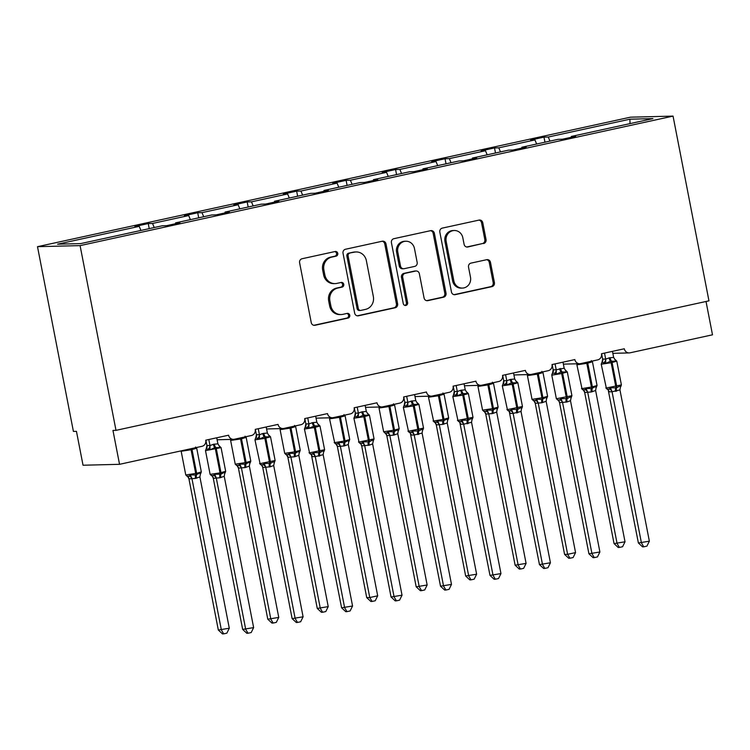 <?xml version="1.0" encoding="UTF-8"?>
<svg xmlns="http://www.w3.org/2000/svg" width="750" height="750" viewBox="0 0 750 750"><rect width="100%" height="100%" fill="white"/><g stroke="black" fill="none" stroke-linecap="round" stroke-linejoin="round"><path stroke-width="1.12" d="M337.772 253.369A2.381 2.222 88.6 0 0 335.147 251.512L302.072 258.741A3.394 3.178 88.6 0 0 299.606 262.744L311.25 322.631A3.394 3.178 88.6 0 0 315.009 325.275L348.075 318.056A2.381 2.222 88.6 0 0 347.569 313.35A2.381 2.222 88.6 0 0 347.175 313.397L342.891 314.334A10.866 10.172 88.6 0 1 341.1 314.55A10.866 10.172 88.6 0 1 330.863 305.859L329.897 300.872A10.866 10.172 88.6 0 1 337.781 288.047L342.066 287.119A2.381 2.222 88.6 0 0 341.55 282.413A2.381 2.222 88.6 0 0 341.156 282.459L336.881 283.387A10.866 10.172 88.6 0 1 335.081 283.612A10.866 10.172 88.6 0 1 324.853 274.922L323.878 269.925A10.866 10.172 88.6 0 1 331.772 257.109L336.047 256.172A2.381 2.222 88.6 0 0 337.772 253.369M335.081 283.612L333.863 283.641A10.866 10.172 88.6 0 1 323.634 274.95L322.659 269.962A10.866 10.172 88.6 0 1 330.553 257.137L334.828 256.2A2.381 2.222 88.6 0 0 334.903 251.569M313.837 325.303L346.866 318.084A2.381 2.222 88.6 0 0 346.931 313.453M341.1 314.55L339.881 314.578A10.866 10.172 88.6 0 1 329.644 305.887L328.678 300.9A10.866 10.172 88.6 0 1 336.562 288.075L340.847 287.147A2.381 2.222 88.6 0 0 340.922 282.506M483.572 243.544A3.394 3.178 88.6 0 0 486.038 239.541L482.775 222.741A3.394 3.178 88.6 0 0 479.016 220.097L442.294 228.112A3.394 3.178 88.6 0 0 439.828 232.125L451.462 292.003A3.394 3.178 88.6 0 0 455.222 294.656L491.953 286.631A3.394 3.178 88.6 0 0 494.419 282.628L490.472 262.331A3.394 3.178 88.6 0 0 486.712 259.688L470.991 263.119A3.394 3.178 88.6 0 0 468.525 267.122L470.484 277.191A9.084 8.503 88.6 0 1 462.384 288.084A9.084 8.503 88.6 0 1 453.834 280.828L446.166 241.397A9.084 8.503 88.6 0 1 454.266 230.503A9.084 8.503 88.6 0 1 462.825 237.759L464.1 244.331A3.394 3.178 88.6 0 0 467.859 246.984L482.362 243.581A3.394 3.178 88.6 0 0 484.828 239.569L481.556 222.769A3.394 3.178 88.6 0 0 478.969 220.106M80.091 245.616L673.05 116.109L630.459 117.178L37.5 246.684L80.091 245.616L115.997 430.35L112.959 430.425L119.541 464.316L201.984 446.316A5.194 4.856 88.6 0 0 205.753 440.184L228.591 435.206A5.194 4.856 -91.4 0 0 234.328 439.247L251.456 435.506A5.194 4.856 88.6 0 0 255.225 429.384L278.053 424.397A5.194 4.856 -91.4 0 0 283.8 428.447L300.919 424.706A5.194 4.856 88.6 0 0 304.688 418.584L327.516 413.597A5.194 4.856 -91.4 0 0 333.263 417.638L350.381 413.897A5.194 4.856 88.6 0 0 354.15 407.775L376.988 402.787A5.194 4.856 -91.4 0 0 382.725 406.837L399.853 403.097A5.194 4.856 88.6 0 0 403.622 396.975L426.45 391.988A5.194 4.856 -91.4 0 0 432.197 396.038L449.316 392.297A5.194 4.856 88.6 0 0 453.084 386.175L475.912 381.188A5.194 4.856 -91.4 0 0 481.659 385.228L498.778 381.488A5.194 4.856 88.6 0 0 502.547 375.366L525.384 370.378A5.194 4.856 -91.4 0 0 531.122 374.428L548.25 370.688A5.194 4.856 88.6 0 0 552.019 364.566L574.847 359.578A5.194 4.856 -91.4 0 0 580.594 363.619L597.712 359.878A5.194 4.856 88.6 0 0 601.481 353.756L624.309 348.769A5.194 4.856 -91.4 0 0 630.056 352.819L712.5 334.809L706.022 301.481M673.05 116.109L708.956 300.844L115.997 430.35M385.978 243.881A3.394 3.178 88.6 0 0 382.219 241.237L345.497 249.253A3.394 3.178 88.6 0 0 343.031 253.266L354.666 313.144A3.394 3.178 88.6 0 0 358.425 315.797L395.156 307.772A3.394 3.178 88.6 0 0 397.622 303.769L385.978 243.881L384.759 243.909A3.394 3.178 88.6 0 0 382.172 241.247M393.891 238.688L430.622 230.662A3.394 3.178 88.6 0 1 434.381 233.306L446.016 293.194A3.394 3.178 88.6 0 1 443.55 297.206L427.838 300.637A3.394 3.178 88.6 0 1 424.078 297.994L419.353 273.703A3.394 3.178 88.6 0 0 415.594 271.05L405.169 273.328A3.394 3.178 88.6 0 0 402.703 277.341L407.616 302.625A2.381 2.222 88.6 0 1 405.497 305.475A2.381 2.222 88.6 0 1 403.256 303.572L391.425 242.691A3.394 3.178 88.6 0 1 393.891 238.688M149.231 228.628L148.247 223.556L134.934 226.463L139.219 226.359L57.6 244.181L80.663 243.609L162.281 225.778L166.575 225.675L179.887 222.759L175.603 222.872L211.744 214.978L216.037 214.866L229.35 211.959L225.066 212.062L261.216 204.169L265.5 204.066L278.822 201.159L274.528 201.263L310.678 193.369L314.972 193.256L328.284 190.35L324 190.463L360.141 182.569L364.434 182.456L377.747 179.55L373.463 179.653L409.613 171.759L413.897 171.656L427.219 168.741L422.925 168.853L459.075 160.959L463.369 160.847L476.681 157.941L472.397 158.053L508.538 150.15L512.831 150.047L526.153 147.141L521.859 147.244L558.009 139.35L562.294 139.238L575.616 136.331L571.322 136.444L571.303 137.278M544.959 142.2L543.975 137.128L530.662 140.034L534.947 139.931L498.797 147.825L500.494 151.912M536.644 144.019L534.947 139.931M495.497 153L494.513 147.928L481.191 150.844L485.484 150.731L449.334 158.625L451.031 162.713M487.181 154.819L485.484 150.731M446.034 163.809L445.041 158.737L431.728 161.644L436.012 161.541L399.872 169.434L401.559 173.522M437.709 165.619L436.012 161.541M396.562 174.609L395.578 169.537L382.256 172.444L386.55 172.341L350.4 180.234L352.097 184.322M388.247 176.428L386.55 172.341M347.1 185.409L346.116 180.347L332.794 183.253L337.087 183.141L300.938 191.044L302.634 195.122M338.784 187.228L337.087 183.141M297.628 196.219L296.644 191.147L283.331 194.053L287.616 193.95L251.475 201.844L253.163 205.931M289.312 198.038L287.616 193.95M248.166 207.019L247.181 201.947L233.859 204.863L238.153 204.75L202.003 212.644L203.7 216.731M239.85 208.837L238.153 204.75M198.703 217.828L197.719 212.756L184.397 215.662L188.691 215.559L152.541 223.453L148.247 223.556M190.378 219.637L188.691 215.559M140.916 230.447L139.219 226.359M119.541 464.316L83.034 465.234L76.453 431.344L73.406 431.419L37.5 246.684M549.956 141.103L548.269 137.025L543.975 137.128M494.513 147.928L498.797 147.825M521.859 147.244L521.841 148.078M445.041 158.737L449.334 158.625M472.397 158.053L472.378 158.878M395.578 169.537L399.872 169.434M422.925 168.853L422.906 169.688M346.116 180.347L350.4 180.234M373.463 179.653L373.444 180.488M296.644 191.147L300.938 191.044M324 190.463L323.972 191.297M247.181 201.947L251.475 201.844M274.528 201.263L274.509 202.097M197.719 212.756L202.003 212.644M225.066 212.062L225.047 212.897M630.028 123.619L629.888 119.194L548.269 137.025M629.888 119.194L652.941 118.612L571.322 136.444M154.238 227.541L152.541 223.453M175.603 222.872L175.575 223.706M357.253 315.816L393.938 307.809A3.394 3.178 88.6 0 0 396.403 303.797L384.759 243.909M349.819 253.163A2.381 2.222 88.6 0 0 348.094 255.966L358.312 308.541A2.381 2.222 88.6 0 0 360.947 310.387L365.456 309.403A10.866 10.172 88.6 0 0 373.35 296.578L366.366 260.653A10.866 10.172 88.6 0 0 356.128 251.962A10.866 10.172 88.6 0 0 354.337 252.178L348.6 253.2A2.381 2.222 88.6 0 0 346.875 256.003L348.094 255.966M360.553 310.434L359.334 310.472A2.381 2.222 88.6 0 1 357.094 308.569L346.875 256.003M356.128 251.962L354.919 251.991A10.866 10.172 88.6 0 0 353.119 252.206L354.337 252.178M348.6 253.2L353.119 252.206M426.666 300.656L442.331 297.234A3.394 3.178 88.6 0 0 444.797 293.231L433.163 233.344A3.394 3.178 88.6 0 0 430.575 230.672M416.156 270.984L414.938 271.022A3.394 3.178 88.6 0 0 414.375 271.088L403.95 273.366A3.394 3.178 88.6 0 0 401.484 277.369L406.397 302.653L407.616 302.625M404.887 305.4A2.381 2.222 88.6 0 0 406.397 302.653M414.459 248.503A9.084 8.503 88.6 0 0 405.9 241.237A9.084 8.503 88.6 0 0 397.8 252.141L400.5 266.025A3.394 3.178 88.6 0 0 404.259 268.678L414.694 266.4A3.394 3.178 88.6 0 0 417.159 262.387L414.459 248.503M405.9 241.237L404.681 241.266A9.084 8.503 88.6 0 0 396.591 252.169L397.8 252.141M403.697 268.744L402.488 268.772A3.394 3.178 88.6 0 1 399.291 266.053L396.591 252.169M466.688 247.003L482.362 243.581M454.266 230.503L453.047 230.531A9.084 8.503 88.6 0 0 444.956 241.434L446.166 241.397M462.384 288.084L461.166 288.122A9.084 8.503 88.6 0 1 452.616 280.856L444.956 241.434M454.05 294.675L490.734 286.659A3.394 3.178 88.6 0 0 493.2 282.656L489.253 262.359A3.394 3.178 88.6 0 0 486.666 259.697M219.591 446.175L220.228 447.619L214.781 447.638L210 449.859L206.25 448.8A3.806 3.469 42.4 0 0 206.934 445.472L209.981 445.575L213.375 444.309L217.912 443.841L216.731 437.794M211.228 475.566L213.516 475.5L214.744 474.244L220.931 474.206L224.972 472.013L225.103 472.969L225.666 471.319L221.053 447.6L205.5 450.637L210.113 474.366L220.031 472.884A1.734 0.6 77.7 0 1 219.984 474.413A3.806 1.322 -102.3 0 0 219.881 477.787L213.309 478.303L212.494 476.531M242.662 629.409L253.631 627.609L251.194 632.55L248.025 633.244L246.816 633.281L242.662 629.409L213.281 478.275M248.025 633.244L245.7 629.334L216.328 478.2A3.806 3.469 42.4 0 0 213.516 475.5M253.631 627.609L224.231 476.316L219.881 477.787M206.119 448.941A3.806 3.469 42.4 0 0 206.25 448.8L206.934 445.472M205.875 440.166L206.916 445.491M208.809 439.519L209.953 445.416M206.719 448.894L206.062 448.988M210 449.859L209.981 445.575M217.912 443.841L220.228 447.619M214.744 474.244L216.291 478.05M224.972 472.013L224.231 476.316M188.944 478.894L218.325 630.028L229.294 628.219L199.894 476.925L195.544 478.397L188.972 478.912L187.734 476.597A3.806 3.328 -53.8 0 1 188.972 478.912M229.294 628.219L226.856 633.169L223.688 633.853L221.363 629.944L191.991 478.809M186.891 476.175L189.178 476.119L190.406 474.853L195.647 475.031A1.734 0.6 -102.3 0 0 195.694 473.494L191.081 449.766L181.163 451.256L185.775 474.984L196.641 473.287L192.028 449.559L191.081 449.766A1.734 0.6 -102.3 0 0 190.762 448.762M195.544 478.397A3.806 1.322 77.7 0 1 195.647 475.031L200.634 472.622L200.766 473.588L200.109 473.681M195.6 447.009L195.891 448.238M199.894 476.925L200.634 472.622M191.953 478.659L190.406 474.853M223.688 633.853L222.478 633.891L218.325 630.028M238.416 468.084L267.787 619.219L278.756 617.409L249.356 466.125L245.006 467.597L238.444 468.103L237.197 465.797A3.806 3.328 -53.8 0 1 238.444 468.103M278.756 617.409L276.319 622.359L273.159 623.053L270.834 619.144L241.453 468.009M236.353 465.366L238.641 465.309L239.869 464.053L245.109 464.222A1.734 0.6 -102.3 0 0 245.156 462.694L240.544 438.966L230.625 440.447L235.237 464.175L246.112 462.488L241.5 438.759L240.544 438.966A1.734 0.6 -102.3 0 0 240.234 437.963M245.006 467.597A3.806 1.322 77.7 0 1 245.109 464.222L250.097 461.822L250.228 462.778L249.581 462.881M245.062 436.209L245.353 437.428M249.356 466.125L250.097 461.822M241.425 467.859L239.869 464.053M273.159 623.053L271.941 623.081L267.787 619.219M287.878 457.284L317.259 608.419L328.228 606.609L298.819 455.325L294.478 456.788L287.906 457.303L286.669 454.997A3.806 3.328 -53.8 0 1 287.906 457.303M328.228 606.609L325.791 611.559L322.622 612.253L320.297 608.344L290.925 457.209A3.806 3.469 -137.6 0 0 288.103 454.509L289.331 453.253L294.581 453.422A1.734 0.6 -102.3 0 0 294.628 451.884L290.016 428.166L280.097 429.647L284.709 453.375L295.575 451.678L290.963 427.95L290.016 428.166A1.734 0.6 -102.3 0 0 289.697 427.153M285.825 454.566L288.103 454.509M294.478 456.788A3.806 1.322 77.7 0 1 294.581 453.422L299.559 451.012L299.7 451.978L299.044 452.072M294.534 425.409L294.825 426.628M298.819 455.325L299.559 451.012M290.887 457.05L289.331 453.253M322.622 612.253L321.403 612.281L317.259 608.419M377.691 595.809L375.253 600.759L372.084 601.444L369.769 597.534L377.691 595.809L348.291 444.516L343.941 445.988L337.369 446.503L336.131 444.188A3.806 3.328 -53.8 0 1 337.369 446.503L366.722 597.609L369.769 597.534L340.387 446.4M335.287 443.766L337.575 443.709L338.803 442.444L344.044 442.613A1.734 0.6 -102.3 0 0 344.091 441.084L339.478 417.356L329.559 418.847L334.659 442.641L345.038 440.878L340.425 417.15L339.478 417.356A1.734 0.6 -102.3 0 0 339.159 416.353M343.941 445.988A3.806 1.322 77.7 0 1 344.044 442.613L349.031 440.212L349.163 441.178L348.516 441.272M343.997 414.6L344.288 415.819M348.291 444.516L349.031 440.212M340.35 446.25L338.803 442.444M372.084 601.444L370.875 601.481L366.722 597.609M386.812 435.675L416.184 586.809L427.153 585L397.753 433.716L393.412 435.188L386.841 435.694L385.594 433.387A3.806 3.328 -53.8 0 1 386.841 435.694M427.153 585L424.725 589.95L421.556 590.644L419.231 586.734L389.85 435.6M384.759 432.956L387.037 432.9L388.266 431.644L393.506 431.812A1.734 0.6 -102.3 0 0 393.553 430.284L388.941 406.556L379.022 408.038L383.634 431.766L394.509 430.069L389.897 406.35L388.941 406.556A1.734 0.6 -102.3 0 0 388.631 405.544M393.412 435.188A3.806 1.322 77.7 0 1 393.506 431.812L398.494 429.413L398.625 430.369L397.978 430.472M393.459 403.8L393.75 405.019M397.753 433.716L398.494 429.413M389.822 435.45L388.266 431.644M421.556 590.644L420.338 590.672L416.184 586.809M254.962 439.838L255.553 438.159A3.806 3.469 42.4 0 0 255.722 438L256.397 434.672L259.444 434.766L262.838 433.5A3.806 1.322 -102.3 0 0 264.244 436.837A1.734 0.6 77.7 0 1 264.881 438.356L254.962 439.838L260.062 463.631L275.128 460.519L270.516 436.791L269.053 435.375L269.691 436.819L264.244 436.837L259.462 439.05L256.181 438.094M260.691 464.756L262.978 464.7L264.206 463.444L270.403 463.406L274.434 461.212L274.547 462.197A3.806 3.469 42.4 0 0 274.378 462.356L273.694 465.516L270.3 466.772L262.781 467.494L261.956 465.731M292.125 618.609L303.094 616.8L300.656 621.75L297.497 622.444L296.278 622.472L292.125 618.609L262.753 467.475M297.497 622.444L295.172 618.534L265.791 467.4M303.094 616.8L273.694 465.516M266.203 426.984L267.375 433.031L269.691 436.819M255.338 429.356L256.378 434.691M258.272 428.719L259.416 434.616M262.838 433.5L267.375 433.031M259.462 439.05L259.444 434.766M264.206 463.444L265.763 467.25M274.434 461.212L274.069 462.853M305.044 427.341A3.806 3.469 42.4 0 0 305.184 427.191L305.859 423.863L308.916 423.966L312.309 422.7A3.806 1.322 -102.3 0 0 313.706 426.038A1.734 0.6 77.7 0 1 314.353 427.547L304.434 429.037L309.525 452.831L324.6 449.719L319.988 425.991L318.516 424.575L319.163 426.019L314.662 425.822L308.934 428.25L305.644 427.284M310.162 453.956L312.441 453.9L313.669 452.634L319.866 452.597L323.897 450.403L324.009 451.397L324.6 449.719M341.597 607.809L352.566 606L350.128 610.95L346.959 611.634L345.741 611.672L341.597 607.809L311.428 454.922M346.959 611.634L344.634 607.725L315.262 456.591L312.216 456.675M352.566 606L323.156 454.706L315.262 456.591M315.666 416.184L316.847 422.231L319.163 426.019M304.809 418.556L305.841 423.891M307.744 417.919L308.888 423.806M312.309 422.7L316.847 422.231M308.934 428.25L308.916 423.966M313.669 452.634L315.225 456.441M323.897 450.403L323.156 454.706M354.516 416.531A3.806 3.469 42.4 0 0 354.647 416.391L355.312 413.081L358.378 413.156L361.772 411.9A3.806 1.322 -102.3 0 0 363.178 415.228A1.734 0.6 77.7 0 1 363.816 416.747L353.897 418.228L358.997 442.031L374.062 438.909L369.45 415.181L367.987 413.775L368.625 415.209L363.178 415.228L358.397 417.441L355.116 416.484M359.625 443.147L361.913 443.091L363.141 441.834L369.328 441.797L373.369 439.603L373.481 440.587A3.806 3.469 42.4 0 0 373.312 440.747A3.806 3.469 42.4 0 0 373.312 440.756L372.628 443.906L369.234 445.172L361.706 445.884L360.891 444.122M391.059 597L402.028 595.191L399.591 600.141L396.422 600.834L395.212 600.862L391.059 597L361.678 445.866A3.806 3.328 126.2 0 0 360.469 443.578L358.509 441.956M396.422 600.834L394.106 596.925L364.725 445.791M402.028 595.191L372.628 443.906M365.138 405.375L366.309 411.431L368.625 415.209M354.272 407.747L355.331 413.062A3.806 3.469 42.4 0 1 354.647 416.391L353.897 418.228M357.206 407.109L358.35 413.006M361.772 411.9L366.309 411.431M358.397 417.441L358.378 413.156M363.141 441.834L364.688 445.641M373.369 439.603L372.994 441.244M403.359 407.428L403.95 405.75A3.806 3.469 42.4 0 0 404.119 405.591L404.794 402.253L407.841 402.356L411.234 401.091A3.806 1.322 -102.3 0 0 412.641 404.428A1.734 0.6 77.7 0 1 413.278 405.938L403.359 407.428L408.459 431.222L423.525 428.109L418.922 404.381L417.45 402.966L418.087 404.409L412.641 404.428L407.859 406.641L404.578 405.675M409.097 432.347L411.375 432.291L412.603 431.034L418.8 430.997L422.831 428.794L422.944 429.788L423.525 428.109M440.522 586.2L451.491 584.391L449.062 589.341L445.894 590.034L444.675 590.062L440.522 586.2L410.363 433.312M445.894 590.034L443.569 586.125L414.188 434.991L411.15 435.066M451.491 584.391L422.091 433.106L414.188 434.991A3.806 3.469 42.4 0 0 411.375 432.291M414.6 394.575L415.781 400.622L418.087 404.409M403.734 396.947L404.775 402.281M406.669 396.309L407.822 402.206M411.234 401.091L415.781 400.622M407.859 406.641L407.841 402.356M412.603 431.034L414.159 434.831M422.831 428.794L422.091 433.106M436.275 424.875L465.656 576.009L476.625 574.2L447.216 422.906L442.875 424.378L436.303 424.894L435.103 422.616M476.625 574.2L474.188 579.15L471.019 579.844L468.694 575.925L439.322 424.791M434.222 422.156L436.5 422.1L437.728 420.844L442.978 421.012A1.734 0.6 -102.3 0 0 443.025 419.475L438.412 395.747L428.494 397.238L433.584 421.031L443.972 419.269L439.359 395.541L438.412 395.747A1.734 0.6 -102.3 0 0 438.094 394.744M442.875 424.378A3.806 1.322 77.7 0 1 442.978 421.012L447.956 418.603L448.097 419.569L447.441 419.662M442.931 393L443.222 394.219M447.216 422.906L447.956 418.603M439.284 424.641L437.728 420.844M471.019 579.844L469.8 579.872L465.656 576.009M453.441 394.922A3.806 3.469 42.4 0 0 453.581 394.781L454.266 391.453L457.312 391.556L460.706 390.291A3.806 1.322 -102.3 0 0 462.113 393.619A1.734 0.6 77.7 0 1 462.75 395.138L452.831 396.619L457.922 420.422L472.997 417.3L468.384 393.581L466.913 392.166L467.559 393.6L462.113 393.619L457.331 395.841L454.041 394.875M458.559 421.547L460.837 421.481L462.066 420.225L468.263 420.188L472.294 417.994L472.406 418.978L472.997 417.3M489.994 575.391L500.963 573.591L498.525 578.531L495.356 579.225L494.138 579.263L489.994 575.391L459.825 422.512M495.356 579.225L493.031 575.316L463.659 424.181L460.613 424.256M500.963 573.591L471.553 422.297L463.659 424.181M464.062 383.775L465.244 389.822L467.559 393.6M453.206 386.147L454.237 391.472M456.141 385.5L457.284 391.397M460.706 390.291L465.244 389.822M457.331 395.841L457.312 391.556M462.066 420.225L463.622 424.031M472.294 417.994L471.553 422.297M485.738 414.066L515.119 565.2L526.087 563.391L496.687 412.106L492.337 413.578L485.775 414.084L484.575 411.806M526.087 563.391L523.65 568.341L520.481 569.034L518.166 565.125L488.784 413.991A3.806 3.469 -137.6 0 0 485.972 411.291L487.2 410.034L492.441 410.203A1.734 0.6 -102.3 0 0 492.488 408.675L487.875 384.947L477.956 386.428L482.569 410.156L493.434 408.469L488.822 384.741L487.875 384.947A1.734 0.6 -102.3 0 0 487.556 383.944M483.684 411.347L485.972 411.291M492.337 413.578A3.806 1.322 77.7 0 1 492.441 410.203L497.428 407.803L497.559 408.759L496.912 408.863M492.394 382.191L492.684 383.409M496.687 412.106L497.428 407.803M488.756 413.841L487.2 410.034M520.481 569.034L519.272 569.062L515.119 565.2M502.913 384.122A3.806 3.469 42.4 0 0 503.044 383.981L503.709 380.672L506.775 380.747L510.169 379.481A3.806 1.322 -102.3 0 0 511.575 382.819A1.734 0.6 77.7 0 1 512.212 384.337L502.294 385.819L507.394 409.613L522.459 406.5L517.847 382.772L516.384 381.356L517.022 382.8L511.575 382.819L506.794 385.031L503.513 384.075M508.022 410.738L510.309 410.681L511.537 409.425L517.734 409.387L521.766 407.194L521.878 408.178L522.459 406.5M539.456 564.591L550.425 562.781L547.987 567.731L544.819 568.425L543.609 568.453L539.456 564.591L509.288 411.713M544.819 568.425L542.503 564.516L513.122 413.381L510.075 413.456M550.425 562.781L521.025 411.497L513.122 413.381M513.534 372.966L514.706 379.012L517.022 382.8M502.669 375.338L503.728 380.653A3.806 3.469 42.4 0 1 503.044 383.981L502.294 385.819M505.603 374.7L506.747 380.597M510.169 379.481L514.706 379.012M506.794 385.031L506.775 380.747M511.537 409.425L513.094 413.231M521.766 407.194L521.025 411.497M575.559 552.591L573.122 557.541L569.953 558.234L567.628 554.325L575.559 552.591L546.15 401.306L541.809 402.769L535.237 403.284L533.991 400.978A3.806 3.328 -53.8 0 1 535.237 403.284L564.581 554.4L567.628 554.325L538.247 403.191M533.156 400.547L535.434 400.491L536.663 399.234L541.903 399.403A1.734 0.6 -102.3 0 0 541.95 397.866L537.337 374.147L527.419 375.628L532.031 399.356L542.906 397.659L538.294 373.931L537.337 374.147A1.734 0.6 -102.3 0 0 537.028 373.134M541.809 402.769A3.806 1.322 77.7 0 1 541.903 399.403L546.891 396.994L547.022 397.959L546.375 398.053M541.856 371.391L542.147 372.609M546.15 401.306L546.891 396.994M538.219 403.031L536.663 399.234M569.953 558.234L568.734 558.263L564.581 554.4M554.606 373.303L552.328 373.369L551.756 375.019L552.244 375.084L561.675 373.528A1.734 0.6 77.7 0 0 561.038 372.019L556.256 374.231L554.606 373.303A3.806 3.328 126.2 0 0 556.191 369.769L564.178 368.212L562.997 362.166M557.494 399.938L559.772 399.881L561 398.616L567.197 398.578L571.228 396.384L571.341 397.378A3.806 3.469 42.4 0 0 571.172 397.538L570.487 400.688L567.094 401.953L559.575 402.675L558.759 400.903M588.919 553.791L599.897 551.981L597.459 556.931L594.291 557.616L593.072 557.653L588.919 553.791L559.547 402.656M594.291 557.616L591.966 553.706L562.584 402.572M599.897 551.981L570.487 400.688M552.375 373.322A3.806 3.469 42.4 0 0 552.516 373.172L553.191 369.844L556.191 369.769M552.141 364.537L553.172 369.872M555.066 363.9L556.219 369.788M551.756 375.019L556.369 398.747L571.931 395.7L567.319 371.972L565.847 370.556L566.484 372L561.038 372.019A3.806 1.322 -102.3 0 1 559.631 368.681M552.975 373.266L552.516 373.172A3.806 3.469 42.4 0 0 553.191 369.844M556.256 374.231L556.238 369.947M564.178 368.212L566.484 372M561 398.616L562.556 402.422M571.228 396.384L570.862 398.025M584.672 392.456L614.053 543.591L625.022 541.791L595.613 390.497L591.272 391.969L584.7 392.484L583.462 390.169A3.806 3.328 -53.8 0 1 584.7 392.484M625.022 541.791L622.584 546.741L619.416 547.425L617.091 543.516L587.719 392.381A3.806 3.469 -137.6 0 0 584.897 389.691L586.134 388.425L591.375 388.594A1.734 0.6 -102.3 0 0 591.422 387.066L586.809 363.337L576.891 364.828L581.981 388.622L592.369 386.859L587.756 363.131L586.809 363.337A1.734 0.6 -102.3 0 0 586.491 362.334M582.619 389.747L584.897 389.691M591.272 391.969A3.806 1.322 77.7 0 1 591.375 388.594L596.353 386.194L596.494 387.159L595.837 387.253M591.328 360.581L591.619 361.8M595.613 390.497L596.353 386.194M587.681 392.231L586.134 388.425M619.416 547.425L618.197 547.463L614.053 543.591M601.228 364.209L601.809 362.531A3.806 3.469 42.4 0 0 601.978 362.372L602.663 359.044L605.709 359.137L609.103 357.881A3.806 1.322 -102.3 0 0 610.509 361.209A1.734 0.6 77.7 0 1 611.147 362.728L601.228 364.209L606.319 388.012L621.394 384.891L616.781 361.163L615.309 359.756L615.956 361.191L610.509 361.209L605.728 363.431L602.438 362.466M606.956 389.128L609.234 389.072L610.472 387.816L616.659 387.778L620.691 385.584L620.803 386.569L621.394 384.891M638.391 542.981L649.359 541.172L646.922 546.122L643.753 546.816L642.534 546.844L638.391 542.981L608.222 390.103M643.753 546.816L641.428 542.906L612.056 391.772L609.009 391.847M649.359 541.172L619.95 389.887L612.056 391.772A3.806 3.469 42.4 0 0 609.234 389.072M612.459 351.366L613.641 357.413L615.956 361.191M601.603 353.738L602.634 359.062M604.069 362.503A3.806 3.328 126.2 0 0 605.653 358.969L604.538 353.091M609.103 357.881L613.641 357.413M605.728 363.431L605.709 359.137M610.472 387.816L612.019 391.622M620.691 385.584L619.95 389.887M330.553 257.137L331.772 257.109M322.659 269.962L323.878 269.925M323.634 274.95L324.853 274.922M340.847 287.147L342.066 287.119M336.562 288.075L337.781 288.047M328.678 300.9L329.897 300.872M329.644 305.887L330.863 305.859M346.866 318.084L348.075 318.056M313.884 325.303L315.009 325.275M334.828 256.2L336.047 256.172M396.403 303.797L397.622 303.769M393.938 307.809L395.156 307.772M357.3 315.825L358.425 315.797M357.094 308.569L358.312 308.541M433.163 233.344L434.381 233.306M444.797 293.231L446.016 293.194M442.331 297.234L443.55 297.206M426.713 300.666L427.838 300.637M414.375 271.088L415.594 271.05M403.95 273.366L405.169 273.328M401.484 277.369L402.703 277.341M399.291 266.053L400.5 266.025M466.734 247.013L467.859 246.984M452.616 280.856L453.834 280.828M489.253 262.359L490.472 262.331M493.2 282.656L494.419 282.628M490.734 286.659L491.953 286.631M454.097 294.684L455.222 294.656M481.556 222.769L482.775 222.741M484.828 239.569L486.038 239.541M213.375 444.309A3.806 1.322 -102.3 0 0 214.781 447.638A1.734 0.6 77.7 0 1 215.419 449.156L220.031 472.884L225.666 471.319M220.838 477.581A3.806 1.322 -102.3 0 1 220.931 474.206A1.734 0.6 -102.3 0 0 220.978 472.678L216.366 448.95A1.734 0.6 -102.3 0 0 215.728 447.431A3.806 1.322 -102.3 0 1 214.322 444.103M208.35 448.931A3.806 3.328 126.2 0 0 209.925 445.397M221.053 447.6L219.037 445.931A3.806 3.328 126.2 0 0 219.094 445.978L219.094 445.978A3.806 3.328 126.2 0 0 219.938 446.4M213.309 478.303A3.806 3.328 126.2 0 0 212.072 475.988L210.113 474.366M225.103 472.969A3.806 3.469 42.4 0 0 224.916 473.166L224.597 473.653M196.5 478.191A3.806 1.322 77.7 0 1 196.594 474.816A1.734 0.6 77.7 0 0 196.641 473.287L201.328 471.938L196.716 448.209L192.028 449.559A1.734 0.6 77.7 0 0 191.719 448.556M200.259 474.262L200.578 473.775A3.806 3.469 -137.6 0 1 200.766 473.588M189.178 476.119A3.806 3.469 -137.6 0 1 191.972 478.837M245.963 467.391A3.806 1.322 77.7 0 1 246.066 464.016A1.734 0.6 77.7 0 0 246.112 462.488L250.791 461.128L246.178 437.4L241.5 438.759A1.734 0.6 77.7 0 0 241.181 437.756M249.722 463.463L250.041 462.975A3.806 3.469 -137.6 0 1 250.041 462.966A3.806 3.469 -137.6 0 1 250.228 462.778L250.791 461.128M238.641 465.309A3.806 3.469 -137.6 0 1 241.434 468.028M295.425 456.581A3.806 1.322 77.7 0 1 295.528 453.216A1.734 0.6 77.7 0 0 295.575 451.678L300.262 450.328L295.65 426.6L290.963 427.95A1.734 0.6 77.7 0 0 290.644 426.947M299.194 452.662L299.503 452.166A3.806 3.469 -137.6 0 1 299.513 452.166A3.806 3.469 -137.6 0 1 299.7 451.978M344.897 445.781A3.806 1.322 77.7 0 1 344.991 442.406A1.734 0.6 77.7 0 0 345.038 440.878L349.725 439.519L345.113 415.8L340.425 417.15A1.734 0.6 77.7 0 0 340.116 416.147M348.656 441.853L348.975 441.366A3.806 3.469 -137.6 0 1 349.163 441.178M337.575 443.709A3.806 3.469 -137.6 0 1 340.369 446.428M394.359 434.981A3.806 1.322 77.7 0 1 394.462 431.606A1.734 0.6 77.7 0 0 394.509 430.069L399.188 428.719L394.584 404.991L389.897 406.35A1.734 0.6 77.7 0 0 389.578 405.338M398.128 431.053L398.438 430.556A3.806 3.469 -137.6 0 1 398.625 430.369M387.037 432.9A3.806 3.469 -137.6 0 1 389.831 435.619M270.516 436.791L264.881 438.356L269.494 462.084A1.734 0.6 77.7 0 1 269.447 463.612A3.806 1.322 -102.3 0 0 269.344 466.988M270.3 466.772A3.806 1.322 -102.3 0 1 270.403 463.406A1.734 0.6 -102.3 0 0 270.45 461.869L265.837 438.15A1.734 0.6 -102.3 0 0 265.2 436.631A3.806 1.322 -102.3 0 1 263.794 433.294M257.812 438.131A3.806 3.328 126.2 0 0 259.387 434.597M255.553 438.159L255.722 438A3.806 3.469 42.4 0 0 256.397 434.672M269.053 435.384L268.5 435.122A3.806 3.328 126.2 0 0 268.556 435.169A3.806 3.328 126.2 0 0 268.566 435.169A3.806 3.328 126.2 0 0 269.4 435.6M265.772 467.419A3.806 3.469 42.4 0 0 262.978 464.7M262.781 467.494A3.806 3.328 126.2 0 0 261.534 465.188L259.575 463.566M319.988 425.991L314.353 427.547L318.966 451.275A1.734 0.6 77.7 0 1 318.919 452.812A3.806 1.322 -102.3 0 0 318.816 456.178M319.762 455.972A3.806 1.322 -102.3 0 1 319.866 452.597A1.734 0.6 -102.3 0 0 319.913 451.069L315.3 427.341A1.734 0.6 -102.3 0 0 314.662 425.822A3.806 1.322 -102.3 0 1 313.256 422.494M307.275 427.322A3.806 3.328 126.2 0 0 308.859 423.788M304.434 429.037L305.184 427.191A3.806 3.469 42.4 0 0 305.859 423.863M317.981 424.341A3.806 3.328 126.2 0 0 318.028 424.369L318.028 424.369A3.806 3.328 126.2 0 0 318.872 424.791M315.234 456.619A3.806 3.469 42.4 0 0 312.441 453.9M312.244 456.694A3.806 3.328 126.2 0 0 311.006 454.378L309.047 452.766M324.037 451.369A3.806 3.469 42.4 0 0 323.85 451.556A3.806 3.469 42.4 0 0 323.841 451.556L323.531 452.044M369.45 415.181L363.816 416.747L368.428 440.475A1.734 0.6 77.7 0 1 368.381 442.003A3.806 1.322 -102.3 0 0 368.278 445.378M369.234 445.172A3.806 1.322 -102.3 0 1 369.328 441.797A1.734 0.6 -102.3 0 0 369.375 440.269L364.762 416.541A1.734 0.6 -102.3 0 0 364.125 415.022A3.806 1.322 -102.3 0 1 362.719 411.684M356.747 416.522A3.806 3.328 126.2 0 0 358.322 412.987M367.987 413.775L367.434 413.522A3.806 3.328 126.2 0 0 367.491 413.559A3.806 3.328 126.2 0 0 367.491 413.569A3.806 3.328 126.2 0 0 368.334 413.991M364.706 445.809A3.806 3.469 42.4 0 0 361.913 443.091M418.922 404.381L413.278 405.938L417.891 429.666A1.734 0.6 77.7 0 1 417.844 431.203A3.806 1.322 -102.3 0 0 417.75 434.569M418.697 434.363A3.806 1.322 -102.3 0 1 418.8 430.997A1.734 0.6 -102.3 0 0 418.847 429.459L414.234 405.731A1.734 0.6 -102.3 0 0 413.597 404.222A3.806 1.322 -102.3 0 1 412.191 400.884M406.209 405.722A3.806 3.328 126.2 0 0 407.784 402.178M403.95 405.75L404.119 405.591A3.806 3.469 42.4 0 0 404.794 402.253M416.916 402.731A3.806 3.328 126.2 0 0 416.953 402.759A3.806 3.328 126.2 0 0 416.962 402.759A3.806 3.328 126.2 0 0 417.797 403.191M411.178 435.084A3.806 3.328 126.2 0 0 409.931 432.778A3.806 3.328 126.2 0 0 409.931 432.769L407.972 431.156M422.963 429.759A3.806 3.469 42.4 0 0 422.775 429.947L422.466 430.434M443.822 424.172A3.806 1.322 77.7 0 1 443.925 420.797A1.734 0.6 77.7 0 0 443.972 419.269L448.659 417.919L444.047 394.191L439.359 395.541A1.734 0.6 77.7 0 0 439.041 394.537M447.591 420.244L447.9 419.756A3.806 3.469 -137.6 0 1 447.909 419.756A3.806 3.469 -137.6 0 1 448.097 419.569L448.659 417.919M435.084 422.587L435.066 422.578A3.806 3.328 -53.8 0 1 436.303 424.894M436.5 422.1A3.806 3.469 -137.6 0 1 439.294 424.819M468.384 393.581L462.75 395.138L467.362 418.866A1.734 0.6 77.7 0 1 467.316 420.394A3.806 1.322 -102.3 0 0 467.213 423.769M468.159 423.562A3.806 1.322 -102.3 0 1 468.263 420.188A1.734 0.6 -102.3 0 0 468.309 418.659L463.697 394.931A1.734 0.6 -102.3 0 0 463.059 393.412A3.806 1.322 -102.3 0 1 461.653 390.084M455.672 394.913A3.806 3.328 126.2 0 0 457.256 391.378M452.831 396.619L453.581 394.781A3.806 3.469 42.4 0 0 454.266 391.453M466.913 392.166L466.369 391.913A3.806 3.328 126.2 0 0 466.425 391.959L466.425 391.959A3.806 3.328 126.2 0 0 467.269 392.381M463.631 424.209A3.806 3.469 42.4 0 0 460.837 421.481M460.641 424.284A3.806 3.328 126.2 0 0 459.403 421.969L457.444 420.347M472.434 418.95A3.806 3.469 42.4 0 0 472.247 419.147A3.806 3.469 42.4 0 0 472.238 419.147L471.928 419.634M493.294 413.372A3.806 1.322 77.7 0 1 493.397 409.997A1.734 0.6 77.7 0 0 493.434 408.469L498.122 407.109L493.509 383.381L488.822 384.741A1.734 0.6 77.7 0 0 488.513 383.738M497.053 409.444L497.372 408.956A3.806 3.469 -137.6 0 1 497.372 408.947A3.806 3.469 -137.6 0 1 497.559 408.759M482.569 410.156L484.528 411.778A3.806 3.328 -53.8 0 1 485.775 414.084M517.847 382.772L512.212 384.337L516.825 408.066A1.734 0.6 77.7 0 1 516.778 409.594A3.806 1.322 -102.3 0 0 516.675 412.969M517.631 412.753A3.806 1.322 -102.3 0 1 517.734 409.387A1.734 0.6 -102.3 0 0 517.772 407.85L513.159 384.131A1.734 0.6 -102.3 0 0 512.522 382.613A3.806 1.322 -102.3 0 1 511.125 379.275M505.144 384.113A3.806 3.328 126.2 0 0 506.719 380.578M515.85 381.122A3.806 3.328 126.2 0 0 515.887 381.15L515.887 381.15A3.806 3.328 126.2 0 0 516.731 381.581M513.103 413.4A3.806 3.469 42.4 0 0 510.309 410.681M510.113 413.475A3.806 3.328 126.2 0 0 508.866 411.169L506.906 409.547M521.897 408.15A3.806 3.469 42.4 0 0 521.709 408.337L521.391 408.834M542.756 402.562A3.806 1.322 77.7 0 1 542.859 399.197A1.734 0.6 77.7 0 0 542.906 397.659L547.594 396.309L542.981 372.581L538.294 373.931A1.734 0.6 77.7 0 0 537.975 372.928M546.525 398.644L546.834 398.147A3.806 3.469 -137.6 0 1 547.022 397.959M535.434 400.491A3.806 3.469 -137.6 0 1 538.228 403.209M567.319 371.972L561.675 373.528L566.287 397.256A1.734 0.6 77.7 0 1 566.241 398.794A3.806 1.322 -102.3 0 0 566.147 402.159M567.094 401.953A3.806 1.322 -102.3 0 1 567.197 398.578A1.734 0.6 -102.3 0 0 567.244 397.05L562.631 373.322A1.734 0.6 -102.3 0 0 561.994 371.803A3.806 1.322 -102.3 0 1 560.588 368.475M565.847 370.556L565.294 370.303A3.806 3.328 126.2 0 0 565.359 370.35L565.359 370.35A3.806 3.328 126.2 0 0 566.194 370.772M562.566 402.6A3.806 3.469 42.4 0 0 559.772 399.881M559.575 402.675A3.806 3.328 126.2 0 0 558.328 400.359L556.369 398.747M592.219 391.762A3.806 1.322 77.7 0 1 592.322 388.387A1.734 0.6 77.7 0 0 592.369 386.859L597.056 385.5L592.444 361.781L587.756 363.131A1.734 0.6 77.7 0 0 587.447 362.128M595.988 387.834L596.306 387.347A3.806 3.469 -137.6 0 1 596.494 387.159M616.781 361.163L611.147 362.728L615.759 386.456A1.734 0.6 77.7 0 1 615.712 387.984A3.806 1.322 -102.3 0 0 615.609 391.359M616.556 391.153A3.806 1.322 -102.3 0 1 616.659 387.778A1.734 0.6 -102.3 0 0 616.706 386.25L612.094 362.522A1.734 0.6 -102.3 0 0 611.456 361.003A3.806 1.322 -102.3 0 1 610.05 357.666M601.809 362.541L601.978 362.372A3.806 3.469 42.4 0 0 602.663 359.044M614.775 359.513A3.806 3.328 126.2 0 0 614.822 359.541A3.806 3.328 126.2 0 0 614.822 359.55A3.806 3.328 126.2 0 0 615.666 359.972M609.038 391.866A3.806 3.328 126.2 0 0 607.8 389.559L605.841 387.938M620.831 386.541A3.806 3.469 42.4 0 0 620.644 386.728A3.806 3.469 42.4 0 0 620.644 386.737L620.325 387.225M217.116 439.762L233.475 439.35M266.588 428.962L282.938 428.55M316.05 418.153L332.4 417.741M365.512 407.353L381.872 406.941M414.984 396.544L431.334 396.141M464.447 385.744L480.806 385.331M513.909 374.944L530.269 374.531M563.381 364.134L579.731 363.722M612.844 353.334L629.203 352.922M206.091 448.969L205.5 450.637M187.734 476.597L185.775 474.984M201.328 471.938L200.578 473.775M196.425 447.525L196.716 448.209M237.197 465.797L235.237 464.175M231.216 438.769L230.625 440.447M245.887 436.725L246.178 437.4M286.688 454.997L284.709 453.375M300.262 450.328L299.513 452.166M280.678 427.969L280.097 429.647M295.359 425.916L295.65 426.6M336.188 444.234L334.172 442.566M349.725 439.519L348.975 441.366M330.15 417.169L329.559 418.847M344.822 415.116L345.113 415.8M385.594 433.387L383.634 431.766M399.188 428.719L398.438 430.556M379.613 406.359L379.022 408.038M394.284 404.316L394.584 404.991M274.378 462.356L275.128 460.519M318.516 424.575L317.972 424.322M373.312 440.747L374.062 438.909M417.45 402.966L416.897 402.712M435.066 422.578L433.106 420.966M429.075 395.559L428.494 397.238M443.756 393.506L444.047 394.191M498.122 407.109L497.372 408.947M478.547 384.75L477.956 386.428M493.219 382.706L493.509 383.381M516.384 381.366L515.831 381.103M534.056 401.025L532.031 399.356M547.594 396.309L546.834 398.147M528.009 373.95L527.419 375.628M542.691 371.897L542.981 372.581M571.172 397.538L571.931 395.7M583.462 390.169L581.503 388.547M597.056 385.5L596.306 387.347M577.472 363.15L576.891 364.828M592.153 361.097L592.444 361.781M615.309 359.756L614.766 359.503"/></g></svg>
